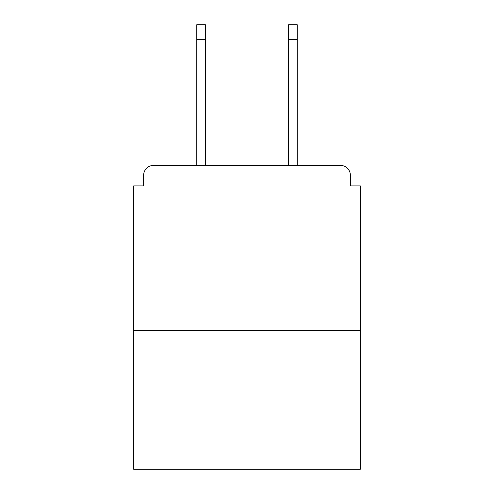 <?xml version="1.0" encoding="UTF-8"?>
<svg xmlns="http://www.w3.org/2000/svg" width="494" height="494" viewBox="0 0 494 494"><rect width="100%" height="100%" fill="white"/><g stroke="black" fill="none" stroke-linecap="round" stroke-linejoin="round"><path stroke-width="0.74" d="M350.388 185.892L350.388 175.321L350.388 185.892L360.299 185.892L360.299 469.3L133.701 469.3L133.701 185.892L143.612 185.892L143.612 175.321L143.612 185.892M360.299 330.566L133.701 330.566M350.388 175.321A9.911 9.911 0 0 0 340.477 165.416L153.523 165.416A9.911 9.911 0 0 0 143.612 175.321M340.477 165.416L298.53 165.416M195.47 165.416L153.523 165.416M205.381 39.563L196.791 39.563L196.791 24.7L205.381 24.7L205.381 165.416M196.791 39.563L196.791 165.416M297.209 24.7L297.209 39.563L288.62 39.563L288.62 24.7L297.209 24.7M288.62 165.416L288.62 39.563M297.209 165.416L297.209 39.563"/></g></svg>
